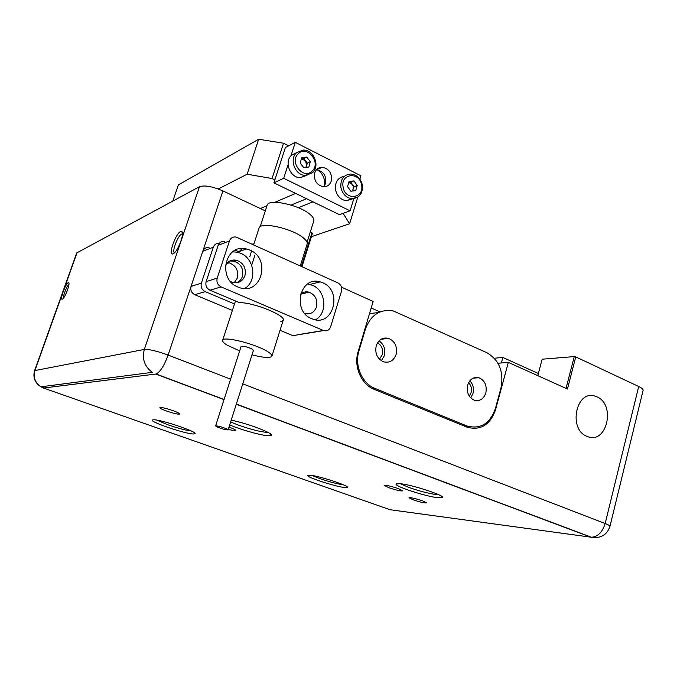 <?xml version="1.0" encoding="UTF-8"?>
<svg xmlns="http://www.w3.org/2000/svg" width="677" height="677" viewBox="0 0 677 677"><rect width="100%" height="100%" fill="white"/><g stroke="black" fill="none" stroke-linecap="round" stroke-linejoin="round"><path stroke-width="1.02" d="M226.897 428.973C221.65 426.848 217.884 425.833 215.599 425.918L216.86 426.848C222.098 428.964 225.847 429.971 228.115 429.887L226.897 428.973M241.088 346.472L241.122 346.387C243.508 345.845 247.24 346.785 252.309 349.205L253.41 350.415L228.132 429.827M258.944 228.42L259.113 227.904C260.763 221.387 292.769 228.606 303.499 238.008C306.596 240.58 307.781 242.704 307.053 244.38L300.292 265.9M252.005 354.833C263.294 357.701 269.903 358.209 271.841 356.356C272.382 355.273 270.986 353.699 267.643 351.617C256.033 344.06 223.571 335.894 222.648 340.218C222.132 341.394 223.715 343.087 227.404 345.287L239.675 350.898M267.017 205.605L267.195 205.063C268.947 198.293 300.038 205.139 310.337 214.668C313.316 217.275 314.433 219.45 313.688 221.193L307.062 242.264M255.017 254.924L251.666 265.257M297.914 334.683L323.403 330.486L221.125 286.913L209.972 290.213L239.548 302.704C253.511 302.17 287.116 316.015 283.121 320.483L280.735 321.761M237.94 287.023L239.396 287.573C261.288 295.798 271.519 258.749 249.931 250.126L246.462 248.967C225.204 242.984 216.962 279.127 237.94 287.023M232.651 251.827L237.382 252.216L240.8 253.35C254.73 258.885 257.192 281.37 244.676 288.495M311.632 318.655L312.723 319.079C333.219 327.126 343.036 290.89 322.726 282.8L320.128 281.877C300.08 275.497 291.685 311.158 311.632 318.655M307.578 283.993L312.588 285.33C326.009 290.611 327.913 313.282 315.482 319.781M227.59 262.574L229.088 262.828C236.019 265.519 238.753 270.605 237.305 278.078L234.225 282.758M300.512 294.216C303 292.049 305.826 291.364 309.008 292.159C315.355 294.842 317.843 299.776 316.481 306.96C314.255 312.554 310.354 314.729 304.785 313.502M225.365 265.621C227.887 261.127 231.627 259.342 236.603 260.264C243.618 263.006 246.386 268.177 244.922 275.767C242.552 281.446 238.422 283.646 232.524 282.385L230.62 281.59M236.95 282.732C239.565 281.488 241.367 279.432 242.349 276.546C243.822 268.989 241.054 263.852 234.064 261.127L229.816 261.009M219.272 243.331C216.403 243.161 214.414 244.456 213.314 247.207L202.77 251.294L191.041 286.413L201.374 283.138C200.519 286.946 201.788 289.773 205.182 291.626L234.513 303.965L235.478 300.986M202.77 251.294C203.946 248.442 206.045 247.198 209.049 247.562M205.182 291.626L194.781 294.698L232.338 310.379M280.041 330.291L292.642 335.547M194.781 294.698C191.439 292.896 190.195 290.137 191.041 286.413M323.403 330.486L323.665 330.588C326.957 331.434 329.276 330.173 330.63 326.805L341.487 291.22C342.257 287.505 341.09 284.746 337.967 282.927L236.019 237.018C232.88 236.612 230.688 237.923 229.461 240.944L217.207 278.12C216.327 282.064 217.63 284.992 221.125 286.913M229.461 240.944L218.163 245.319L206.13 281.632L217.207 278.12M235.334 250.194L238.761 251.726M222.648 340.218L234.513 303.965M213.314 247.207L201.374 283.138M218.163 245.319C219.373 242.374 221.514 241.088 224.603 241.477M209.972 290.213C206.544 288.343 205.266 285.482 206.13 281.632M596.877 396.832C615.96 404.389 607.007 444.366 587.78 436.657L586.925 436.327C567.868 429.269 576.152 389.377 595.1 396.172L596.877 396.832L595.1 396.172C576.152 389.377 567.868 429.269 586.925 436.327L587.78 436.657C607.007 444.366 615.96 404.389 596.877 396.832M239.252 251.548L242.248 248.535L239.252 251.548M252.115 244.118L253.909 243.923L252.115 244.118M306.596 198.725L291.093 205.089M324.368 185.938C325.366 179.168 323.09 173.811 317.538 169.868M311.403 236.679L349.594 223.765L343.121 213.323M312.994 201.831L298.312 207.704M274.87 179.896L272.052 178.525L247.13 174.226L218.239 188.976M295.637 193.402L274.803 202.338M266.992 205.681L260.34 208.533M247.13 174.226L258.69 139.234L178.356 184.931L172.838 201.027M258.69 139.234L283.536 143.219L288.664 145.817M357.778 197.185L349.594 223.765M283.536 143.219L272.052 178.525M412.936 499.753C420.011 502.106 424.581 503.155 426.628 502.909L422.744 500.904C415.61 498.534 411.024 497.477 409.001 497.73L412.936 499.753M228.293 429.336C232.676 430.504 235.164 430.885 235.757 430.479C235.833 429.929 233.861 428.905 229.841 427.407L229.004 427.111M388.725 487.668C396.011 490.106 400.691 491.172 402.764 490.876L398.567 488.676C391.213 486.221 386.516 485.147 384.468 485.451L388.725 487.668M166.39 410.956C173.659 413.427 178.085 414.451 179.693 414.019C179.727 413.435 177.594 412.344 173.278 410.744C165.941 408.248 161.481 407.224 159.899 407.656C159.89 408.256 162.057 409.357 166.39 410.956M309.998 475.22C318.892 475.813 350.542 486.213 347.267 487.432L344.737 487.525C335.716 486.729 306.419 477.226 307.705 475.482L309.998 475.22M399.726 483.657C411.523 484.487 446.481 495.987 442.293 497.629L438.281 497.764C426.417 496.681 394.471 486.331 396.062 484.055L399.726 483.657M400.395 483.725L408.468 487.288C419.401 491.113 428.905 493.584 436.987 494.692L438.908 494.819M153.442 419.774C160.517 419.308 198.666 432.214 194.908 433.745L193.52 433.965C186.116 434.109 150.954 422.389 152.223 420.155L153.442 419.774M231.212 420.172C247.748 423.353 274.845 433.788 271.181 435.438L268.887 435.793C262.278 435.768 241.376 429.946 229.698 424.919M230.629 421.983L238.025 424.961C250.651 429.396 260.433 431.884 267.373 432.417L268.067 432.408M156.768 420.121L167.752 424.741C177.873 428.219 185.743 430.327 191.363 431.037M312.241 475.525L319.662 478.554C329.386 481.88 337.349 483.979 343.535 484.867M379.425 359.191L382.277 354.756C383.377 349.45 381.794 345.482 377.529 342.85M469.288 396.121L471.099 392.635C471.987 388.733 471.158 385.416 468.628 382.674M180.615 231.576L181.749 231.551C184.719 232.693 178.567 249.906 173.981 253.223L173.075 253.79C167.701 256.397 175.512 233.463 180.615 231.576M182.477 233.912L181.715 234.022C178.009 235.283 171.67 251.675 174.454 252.8M68.225 282.732L68.656 282.715C70.442 283.231 65.339 297.144 62.699 298.946L62.352 299.158C59.415 300.673 65.508 283.638 68.225 282.732M68.927 284.577C67.023 285.533 62.817 296.035 63.536 298.041M341.496 287.175L373.154 301.451L358.141 351.702C353.445 366.35 361.23 384.443 374.178 389.334L466.859 427.119C480.484 430.843 490.046 425.071 495.539 409.805L508.342 362.39L567.453 389.03L575.738 356.889L638.699 386.499C642.05 388.124 643.505 389.495 643.048 390.621L609.994 526.215M301.375 266.391L311.936 232.795L312.41 233.463L301.984 266.662M76.704 252.953L199.444 186.725C204.556 185.007 212.383 186.412 222.928 190.931L265.316 210.869M310.286 232.025L311.936 232.795M380.025 311.919L371.199 307.976M497.959 363.236L508.342 362.39M566.048 388.395L574.265 356.576L542.15 359.208L537.809 375.667M574.265 356.576L575.738 356.889M467.638 427.415L469.33 426.738M396.138 354.367C393.718 360.731 389.503 363.202 383.487 361.789C377.199 358.725 374.779 353.402 376.226 345.812C378.578 339.651 382.666 337.154 388.471 338.322C395.004 341.233 397.56 346.59 396.138 354.367M379.044 340.886C383.961 344.407 385.738 349.324 384.367 355.645L381.346 360.748M485.849 392.905C483.632 399.091 479.765 401.52 474.238 400.2C468.577 397.348 466.394 392.322 467.68 385.103C469.855 379.069 473.629 376.624 479.003 377.758C484.842 380.499 487.118 385.551 485.849 392.905M469.863 380.779C473.088 384.257 474.137 388.48 473.003 393.447L470.71 397.898M369.524 313.603L378.663 312.537M467.536 426.197L465.835 426.705M358.387 350.881L358.954 350.804L365.512 328.853C370.852 314.813 380.119 308.847 393.329 310.963L486.788 352.675C499.237 360.02 503.976 371.749 500.988 387.87L495.395 408.586C489.911 423.827 480.365 429.59 466.749 425.901L374.982 388.429L372.494 388.573M358.954 350.804C354.266 365.453 362.043 383.529 374.982 388.429M294.182 425.943L294.698 425.951L294.182 425.943M538.376 373.509L502.859 357.456L494.32 358.218M501.369 362.957L502.859 357.456M279.516 420.451L280.024 420.442M316.455 169.792L316.591 169.792C323.623 171.323 326.61 175.902 325.544 183.526L323.682 186.784M331.248 181.114C332.314 173.414 329.31 168.785 322.227 167.227C318.588 167.329 316.1 169.208 314.754 172.872C313.646 180.404 316.54 185.033 323.437 186.776C327.253 186.801 329.851 184.914 331.248 181.114M320.602 167.363L321.076 167.752M290.941 155.828L295.29 142.348L360.892 175.775L359.859 179.126M353.843 198.666L350.094 210.818L283.68 178.288L288.072 164.689M283.68 178.288L273.906 182.858L339.422 214.66L350.094 210.818M273.906 182.858L285.372 147.552L295.29 142.348M306.969 175.318L300.123 177.721C290.027 177.806 283.832 161.532 291.592 155.168L296.221 152.841M305.708 167.439L306.605 165.738L305.555 160.804L301.4 158.85L303.778 158.52L307.333 163.098L306.148 167.38M300.216 163.098L301.697 157.775L306.74 157.072L310.303 161.685L308.839 166.991L303.804 167.71L300.216 163.098M303.778 158.52L306.74 157.072M307.333 163.098L310.303 161.685M348.79 182.451L352.438 184.491L353.428 186.844L352.793 190.973M353.005 198.716L346.345 200.764C340.683 199.791 337.078 196.127 335.521 189.772C334.87 182.071 337.806 177.586 344.322 176.325M348.799 182.426L350.804 182.206L354.071 186.767L352.319 191.032M353.953 180.928L357.228 185.515L355.67 190.643L350.821 191.202L347.521 186.607L349.095 181.461L353.953 180.928L350.804 182.206M354.071 186.767L357.228 185.515M224.028 399.65L155.761 374.051L43.48 388.031L389.986 509.705L590.877 537.174L236.281 404.237M222.928 190.931L168.116 355.07L230.603 379.154M242.772 383.842L605.162 523.524L638.699 386.499M77.144 252.462L34.942 370.446C33.046 377.258 35.035 382.717 40.899 386.812L43.48 388.031L42.516 386.601M236.341 404.059L591.47 537.233C600.795 538.587 606.956 534.982 609.943 526.435C610.265 525.877 608.674 524.903 605.162 523.524C602.428 532.215 597.859 536.785 591.47 537.233L595.311 537.682M76.729 252.876L34.603 370.624L144.328 349.434C149.101 349.146 157.03 351.024 168.116 355.07C164.232 365.69 160.229 371.995 156.116 373.983L224.087 399.472M34.603 370.624C32.724 377.411 34.823 382.81 40.899 386.812L152.333 372.342C144.514 366.562 141.848 358.928 144.328 349.434L199.444 186.725M495.031 409.813L495.539 409.805M463.77 425.858L466.69 425.867M365.512 328.853L364.937 328.946M312.063 171.146C321.507 163.089 307.392 144.717 298.447 153.577C288.834 161.701 303.262 180.158 312.063 171.146M296.678 152.604L303.084 150.091C313.586 149.304 320.483 165.95 312.478 172.694L305.268 175.385C295.096 175.453 288.859 159.019 296.678 152.604M312.334 172.804L300.123 177.721M343.104 187.114C345.16 200.976 364.497 198.615 361.586 185.016C359.665 171.289 340.235 173.32 343.104 187.114M357.718 197.227L351.803 198.7C346.108 197.709 342.477 194.011 340.903 187.588C340.319 179.244 343.62 174.717 350.788 174.014C356.821 174.708 360.68 178.373 362.373 185.007M215.599 425.918L241.122 346.387M259.113 227.904L253.63 244.803M251.616 250.989L249.788 256.634M283.265 320.026L271.959 355.967M267.195 205.063L260.163 226.744M226.575 263.683L229.088 262.828M300.563 294.173L309.008 292.159M234.064 261.127L236.603 260.264M323.665 330.588L292.896 335.648M310.024 284.433L320.128 281.877M237.382 252.216L246.462 248.967M346.81 486.594L347.267 487.432M441.539 496.283L442.293 497.629M194.409 432.781L194.908 433.745M270.326 433.813L271.181 435.438M182.46 233.455L181.749 231.551M68.961 283.409L68.656 282.715M182.468 234.157L181.952 233.929M152.943 419.799L152.223 420.155M396.824 483.64L396.062 484.055M308.221 475.203L307.705 475.482M473.189 378.13L479.003 377.758M380.956 339.338L388.471 338.322M463.838 425.884L466.749 425.901M322.227 167.227L316.591 169.792M346.345 200.764L351.803 198.7C359.394 198.192 362.914 193.647 362.381 185.066"/></g></svg>
